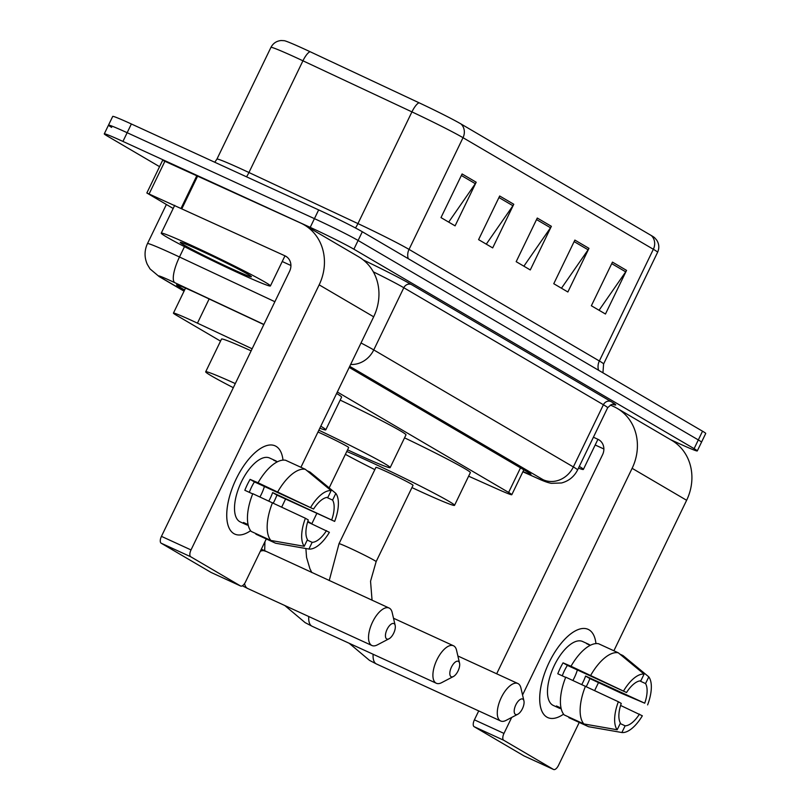 <?xml version="1.0" encoding="UTF-8"?>
<svg xmlns="http://www.w3.org/2000/svg" width="810" height="810" viewBox="0 0 810 810"><rect width="100%" height="100%" fill="white"/><g stroke="black" fill="none" stroke-linecap="round" stroke-linejoin="round"><path stroke-width="1.21" d="M252.123 348.786L197.448 323.16A36.379 1.458 -154.2 0 0 192.091 320.669A36.379 1.458 -154.2 0 0 173.441 313.106A36.379 1.458 -154.2 0 0 176.62 315.373L220.523 341.111M468.625 476.189L498.069 489.361A36.379 1.458 -154.2 0 0 511.809 494.697A36.379 1.458 -154.2 0 0 508.619 492.429L337.325 392M263.827 324.587L200.546 294.921A36.379 1.458 -154.2 0 0 195.19 292.44A36.379 1.458 -154.2 0 0 176.54 284.877A36.379 1.458 -154.2 0 0 179.719 287.135L184.609 290M159.56 166.668L107.467 136.131A36.379 1.458 25.8 0 1 104.277 133.863A36.379 1.458 25.8 0 1 122.938 141.426L310.22 227.367A36.379 1.458 25.8 0 1 353.889 249.196L694.099 448.659A36.379 1.458 25.8 0 1 697.278 450.927A36.379 1.458 25.8 0 1 678.628 443.353L670.528 439.638M111.679 127.403A36.379 1.458 25.8 0 1 108.499 125.135L112.722 116.407A36.379 1.458 25.8 0 1 131.372 123.981L318.654 209.911L314.432 218.639A36.379 1.458 25.8 0 1 358.101 240.469L698.321 439.931A36.379 1.458 25.8 0 1 701.5 442.199A36.379 1.458 25.8 0 0 698.321 439.931L358.101 240.469A36.379 1.458 25.8 0 0 314.432 218.639L127.16 132.708L314.432 218.639L310.22 227.367M108.499 125.135A36.379 1.458 25.8 0 1 127.16 132.708A36.379 1.458 25.8 0 0 108.499 125.135L104.277 133.863M522.997 471.552A36.379 1.458 -154.2 0 0 530.914 474.346A36.379 1.458 -154.2 0 0 527.735 472.078L349.211 367.416M419.094 102.799A12.13 3.463 -64.9 0 0 411.936 111.891L357.939 223.59A48.509 1.944 25.8 0 1 409.03 249.399L463.026 137.69A48.509 1.944 -154.2 0 0 411.936 111.891L302.94 60.801A48.509 1.944 -154.2 0 0 295.812 57.49A48.509 1.944 -154.2 0 0 270.935 47.395C273.102 43.284 276.493 40.996 281.121 40.53L284.3 40.692A39.771 1.6 25.8 0 1 304.256 49.005A39.771 1.6 25.8 0 1 310.108 51.718L419.094 102.799A39.771 1.6 25.8 0 1 460.991 123.96L651.321 235.548A39.771 1.6 25.8 0 1 654.551 237.654L656.657 240.043C659.158 243.962 659.472 248.042 657.598 252.295A48.509 1.944 -154.2 0 0 653.356 249.277L463.026 137.69A12.13 10.834 -59.6 0 0 460.991 123.96M318.654 209.911A36.379 1.458 25.8 0 1 362.323 231.751L702.533 431.203A36.379 1.458 25.8 0 1 705.723 433.471L697.278 450.927M626.555 270.388L605.465 314.017L591.361 305.755L612.461 262.116L626.555 270.388A9.7 8.667 -59.6 0 1 625.705 271.846L611.722 263.645M513.773 204.262L492.683 247.9L478.589 239.638L499.679 196L513.773 204.262A9.7 8.667 -59.6 0 1 512.922 205.73L498.94 197.529M476.189 182.23L455.088 225.858L440.994 217.596L462.085 173.958L476.189 182.23A9.7 8.667 -59.6 0 1 475.328 183.688L461.346 175.486M588.961 248.346L567.871 291.985L553.767 283.713L574.867 240.084L588.961 248.346A9.7 8.667 -59.6 0 1 588.111 249.804L574.128 241.613M551.367 226.304L530.277 269.943L516.183 261.681L537.273 218.042L551.367 226.304A9.7 8.667 -59.6 0 1 550.516 227.762L536.534 219.571M523.878 266.186L550.516 227.762M561.462 288.228L588.111 249.804M448.689 222.112L475.328 183.688M486.283 244.144L512.922 205.73M599.056 310.27L625.705 271.846M239.325 273.334A60.629 2.43 25.8 0 1 161.241 233.169A60.629 2.43 25.8 0 1 192.334 245.784A60.629 2.43 25.8 0 1 270.408 285.95A60.629 2.43 25.8 0 1 239.325 273.334M200.505 250.584A39.528 1.59 25.8 0 1 251.414 276.696A39.528 1.59 25.8 0 1 231.144 268.545A39.528 1.59 25.8 0 1 180.286 242.311A39.528 1.59 25.8 0 1 200.505 250.584M233.877 533.618A48.509 21.698 -65.4 0 1 227.782 504.154A48.509 21.698 -65.4 0 1 247.981 460.131A48.509 21.698 -65.4 0 1 276.068 446.35A48.509 21.698 -65.4 0 1 282.994 460.12A48.509 21.698 -65.4 0 0 276.068 446.35A48.509 21.698 -65.4 0 0 275.208 445.895A48.509 21.698 -65.4 0 0 235.71 479.945A48.509 21.698 -65.4 0 0 233.877 533.618A48.509 21.698 -65.4 0 0 250.614 530.692A48.509 21.698 -65.4 0 1 234.748 534.073A48.509 21.698 -65.4 0 1 233.877 533.618M173.168 208.484L146.843 192.982L162.658 160.258L300.834 223.114A48.509 43.335 120.4 0 1 304.266 224.907A48.509 43.335 120.4 0 1 319.16 284.847L191.018 549.929A6.065 2.714 114.6 0 0 190.735 556.764L161.16 543.196A6.065 2.714 -65.4 0 1 161.443 536.362L289.595 271.279A12.13 10.834 -59.6 0 0 285.869 256.294A12.13 10.834 -59.6 0 0 285.009 255.849L146.843 192.982M304.266 224.907L358.779 256.871A48.509 43.335 120.4 0 1 373.673 316.801L300.925 467.289M211.187 572.498A6.065 2.714 -65.4 0 1 211.076 572.447A6.065 2.714 -65.4 0 1 210.975 572.397L240.54 585.964L190.735 556.764M240.54 585.964A6.065 2.714 114.6 0 0 240.651 586.025A6.065 2.714 114.6 0 0 245.531 581.884L266.287 538.954M285.565 499.061L281.698 507.07M210.975 572.397L161.16 543.196M290.911 265.498L282.224 261.508M304.226 546.294L307.466 539.581A24.249 10.854 -65.4 0 1 308.296 519.959L305.4 518.258A31.529 14.104 -65.4 0 0 304.226 546.294L270.904 540.472L251.191 531.431A40.014 17.901 -65.4 0 1 252.781 493.685L305.4 518.258M313.571 509.044L258.056 482.78A40.014 17.901 -65.4 0 1 285.596 460.262L305.309 469.304L331.138 490.627L327.898 497.33A24.249 10.854 -65.4 0 0 313.571 509.044L254.431 481.909A24.249 10.854 114.6 0 0 249.318 492.348M248.224 525.255L248.174 525.234A35.164 15.734 -65.4 0 1 246.22 524.657A35.164 15.734 -65.4 0 1 245.592 524.333A35.164 15.734 -65.4 0 1 243.476 522.48L248.073 524.586M246.22 524.657L240.307 521.944A35.164 15.734 -65.4 0 1 239.679 521.62A35.164 15.734 -65.4 0 1 241.005 482.709A35.164 15.734 -65.4 0 1 269.639 458.025L275.552 460.738A35.164 15.734 -65.4 0 1 276.18 461.062A35.164 15.734 -65.4 0 1 277.263 461.842M273.294 503.111A35.164 15.734 -65.4 0 0 276.949 495.112L334.662 521.407L272.626 492.581A24.249 10.854 114.6 0 1 268.809 501.046M258.056 482.78L250.108 479.378A35.164 15.734 -65.4 0 0 244.833 490.283L252.7 493.897M256.132 533.689L255.899 534.185L275.613 543.226L308.924 549.048L312.164 542.335L307.233 540.078M277.769 491.822A40.014 17.901 -65.4 0 1 305.309 469.304M326.815 497.431L332.596 500.084L335.836 493.381L310.007 472.058L306.95 470.661M310.675 507.354A31.529 14.104 -65.4 0 1 331.138 490.627M335.836 493.381A31.529 14.104 -65.4 0 1 334.662 521.407M307.638 521.974L329.386 532.322A31.529 14.104 -65.4 0 1 308.924 549.048M332.596 500.084A24.249 10.854 -65.4 0 1 331.766 519.716M326.491 530.621A24.249 10.854 -65.4 0 1 312.164 542.335M275.552 460.738A35.164 15.734 -65.4 0 0 273.608 460.161L277.314 461.862M270.904 540.472A40.014 17.901 -65.4 0 1 272.494 502.737M264.414 486.486A24.249 10.854 -65.4 0 1 259.939 496.975M254.431 481.909L250.108 479.378M276.949 495.112L272.626 492.581M386.684 638.928A8.485 3.797 114.6 0 0 389.043 638.766A8.485 3.797 114.6 0 0 395.169 625.401A8.485 3.797 114.6 0 0 394.065 623.659A8.485 3.797 114.6 0 0 387.089 629.36A8.485 3.797 114.6 0 0 386.684 638.928M389.043 638.766L377.268 644.922A20.614 9.224 -65.4 0 1 371.922 645.509A20.614 9.224 -65.4 0 1 371.557 645.317A20.614 9.224 -65.4 0 1 372.337 622.505A20.614 9.224 -65.4 0 1 389.114 608.037A20.614 9.224 -65.4 0 1 389.488 608.229A20.614 9.224 -65.4 0 1 392.161 612.471L395.169 625.401M233.32 387.686A66.693 2.673 25.8 0 1 205.689 371.8A66.693 2.673 25.8 0 1 235.305 383.586M205.689 371.8L221.515 339.076A66.693 2.673 25.8 0 1 251.12 350.851M320.79 426.202A66.693 2.673 25.8 0 1 325.782 429.857A66.693 2.673 25.8 0 1 319.818 428.207M336.606 393.478A66.693 2.673 25.8 0 1 341.607 397.133L325.782 429.857M451.059 676.674A8.485 3.797 114.6 0 0 453.418 676.512A8.485 3.797 114.6 0 0 459.543 663.147A8.485 3.797 114.6 0 0 458.45 661.395A8.485 3.797 114.6 0 0 451.464 667.106A8.485 3.797 114.6 0 0 451.059 676.674M453.418 676.512L441.642 682.658A20.614 9.224 -65.4 0 1 436.296 683.245A20.614 9.224 -65.4 0 1 435.932 683.053A20.614 9.224 -65.4 0 1 436.712 660.241A20.614 9.224 -65.4 0 1 453.499 645.772A20.614 9.224 -65.4 0 1 453.863 645.965A20.614 9.224 -65.4 0 1 456.536 650.217L459.543 663.147M329.174 487.873L348.675 447.545A20.614 0.83 -154.2 0 0 322.127 433.887A20.614 0.83 -154.2 0 0 317.976 432.013M318.846 430.211A66.693 2.673 25.8 0 1 390.167 467.603A66.693 2.673 25.8 0 1 355.965 453.721A66.693 2.673 25.8 0 1 347.571 449.833M340.17 400.1A66.693 2.673 25.8 0 1 405.982 434.869L390.167 467.603M515.443 714.41A8.485 3.797 114.6 0 0 517.792 714.248A8.485 3.797 114.6 0 0 523.928 700.893A8.485 3.797 114.6 0 0 522.825 699.141A8.485 3.797 114.6 0 0 515.838 704.852A8.485 3.797 114.6 0 0 515.443 714.41M517.792 714.248L506.027 720.404A20.614 9.224 -65.4 0 1 500.681 720.991A20.614 9.224 -65.4 0 1 500.307 720.799A20.614 9.224 -65.4 0 1 501.086 697.987A20.614 9.224 -65.4 0 1 517.874 683.519A20.614 9.224 -65.4 0 1 518.238 683.711A20.614 9.224 -65.4 0 1 520.911 687.953L523.928 700.893M339.015 543.702A20.614 0.83 -154.2 0 1 349.586 547.995A20.614 0.83 -154.2 0 1 374.331 560.368A20.614 0.83 -154.2 0 1 376.134 561.644L413.049 485.281A20.614 0.83 -154.2 0 0 386.502 471.633A20.614 0.83 -154.2 0 0 375.931 467.34L339.015 543.702L329.235 580.557M346.771 451.484A66.693 2.673 25.8 0 1 368.651 461.163A66.693 2.673 25.8 0 1 454.542 505.339A66.693 2.673 25.8 0 1 420.339 491.467A66.693 2.673 25.8 0 1 411.946 487.579M374.827 469.628A66.693 2.673 25.8 0 1 345.394 454.339M404.544 437.845A66.693 2.673 25.8 0 1 470.357 472.615L454.542 505.339M546.841 717.093A48.509 21.698 -65.4 0 1 540.746 687.629A48.509 21.698 -65.4 0 1 560.945 643.616A48.509 21.698 -65.4 0 1 589.032 629.826A48.509 21.698 -65.4 0 1 595.947 643.606A48.509 21.698 -65.4 0 0 589.032 629.826A48.509 21.698 -65.4 0 0 588.161 629.38A48.509 21.698 -65.4 0 0 548.674 663.42A48.509 21.698 -65.4 0 0 546.841 717.093A48.509 21.698 -65.4 0 0 563.568 714.177A48.509 21.698 -65.4 0 1 547.702 717.549A48.509 21.698 -65.4 0 1 546.841 717.093M610.365 405.03L613.788 406.6A48.509 43.335 120.4 0 1 617.23 408.392A48.509 43.335 120.4 0 1 632.124 468.322L522.551 694.99M617.23 408.392L671.733 440.346A48.509 43.335 120.4 0 1 686.627 500.286L613.879 650.774M511.697 717.437L503.972 733.414A6.065 2.714 114.6 0 0 503.688 740.239L474.113 726.671A6.065 2.714 -65.4 0 1 474.407 719.837L478.72 710.917M524.151 755.973A6.065 2.714 -65.4 0 1 524.04 755.933A6.065 2.714 -65.4 0 1 523.928 755.872L553.503 769.439L503.688 740.239M553.503 769.439A6.065 2.714 114.6 0 0 553.605 769.5A6.065 2.714 114.6 0 0 558.485 765.369L579.241 722.429M598.519 682.546L594.651 690.555M523.928 755.872L474.113 726.671M496.672 673.788L602.549 454.754A12.13 10.834 -59.6 0 0 598.823 439.769A12.13 10.834 -59.6 0 0 597.972 439.324L593.406 437.228M603.875 448.983L595.188 444.994M617.179 729.769L620.43 723.067A24.249 10.854 -65.4 0 1 621.25 703.434L618.364 701.744A31.529 14.104 -65.4 0 0 617.179 729.769L583.868 723.948L564.155 714.906A40.014 17.901 -65.4 0 1 565.745 677.17L618.364 701.744M626.525 692.53L571.01 666.255A40.014 17.901 -65.4 0 1 598.56 643.737L618.273 652.789L644.092 674.102L640.852 680.815A24.249 10.854 -65.4 0 0 626.525 692.53L567.385 665.385A24.249 10.854 114.6 0 0 562.282 675.823M561.178 708.74L561.138 708.72A35.164 15.734 -65.4 0 1 559.183 708.142A35.164 15.734 -65.4 0 1 558.556 707.808A35.164 15.734 -65.4 0 1 556.429 705.966L561.026 708.072M559.183 708.142L553.271 705.429A35.164 15.734 -65.4 0 1 552.643 705.095A35.164 15.734 -65.4 0 1 553.969 666.184A35.164 15.734 -65.4 0 1 582.603 641.5L588.516 644.213A35.164 15.734 -65.4 0 1 589.143 644.537A35.164 15.734 -65.4 0 1 590.227 645.317M586.248 686.586A35.164 15.734 -65.4 0 0 589.913 678.588L621.381 693.279L644.73 703.191L585.59 676.056A24.249 10.854 114.6 0 1 581.772 684.521M571.01 666.255L563.061 662.853A35.164 15.734 -65.4 0 0 557.786 673.758L565.653 677.373M569.086 717.174L568.853 717.66L588.566 726.702L621.888 732.524L625.128 725.821L620.187 723.553M590.723 675.307A40.014 17.901 -65.4 0 1 618.273 652.789M639.768 680.916L645.55 683.569L648.79 676.856L622.971 655.543L619.913 654.136M623.639 690.829A31.529 14.104 -65.4 0 1 644.092 674.102M648.79 676.856A31.529 14.104 -65.4 0 1 647.615 704.892M620.592 705.449L642.34 715.797A31.529 14.104 -65.4 0 1 621.888 732.524M645.55 683.569A24.249 10.854 -65.4 0 1 644.73 703.191M639.454 714.106A24.249 10.854 -65.4 0 1 625.128 725.821M588.516 644.213A35.164 15.734 -65.4 0 0 586.562 643.636L590.267 645.337M583.868 723.948A40.014 17.901 -65.4 0 1 585.458 686.212M577.368 669.971A24.249 10.854 -65.4 0 1 572.903 680.451M567.385 665.385L563.061 662.853M589.913 678.588L585.59 676.056M579.312 466.398A60.629 2.43 25.8 0 1 583.372 469.425A60.629 2.43 25.8 0 1 578.472 468.129M209.142 298.951L197.448 323.16M520.506 467.846L508.619 492.429M180.286 285.96L179.719 287.135M263.888 324.445L174.768 282.67A24.249 0.972 -154.2 0 0 171.204 281.009A24.249 0.972 -154.2 0 0 160.886 277.476L184.083 291.084M160.886 277.476A24.249 21.667 -59.6 0 1 159.165 276.585L150.052 268.94L147.278 264.323C144.261 257.388 144.322 250.472 147.481 243.597A48.509 1.944 25.8 0 1 172.348 253.682A48.509 1.944 25.8 0 1 179.486 256.993L184.488 246.655M363.295 259.959A54.574 2.187 25.8 0 1 411.379 284.543L610.973 401.558A54.574 2.187 25.8 0 1 613.15 404.433M353.889 249.196L362.323 231.751M122.938 141.426L131.372 123.981M694.099 448.659L702.533 431.203M361.017 342.984A48.509 1.944 25.8 0 1 373.754 349.92L403.815 287.732A48.509 1.944 -154.2 0 0 373.339 271.846M174.768 282.67A24.249 6.925 -64.9 0 1 179.486 256.993L274.884 301.715M350.639 364.449A24.249 21.667 -59.6 0 0 373.754 349.92L573.348 466.935L603.409 404.747L403.815 287.732A6.065 5.417 120.4 0 1 411.379 284.543M522.885 471.764L536.058 477.657A24.249 0.972 -154.2 0 0 543.085 479.702A24.249 21.667 -59.6 0 0 573.348 466.935A48.509 1.944 25.8 0 1 577.591 469.952L607.652 407.764A48.509 1.944 -154.2 0 0 603.409 404.747A6.065 5.417 120.4 0 1 610.973 401.558M543.085 479.702L349.728 366.343M522.875 471.795L536.696 477.971A24.249 14.448 -65.9 0 1 536.058 477.657M270.935 47.395L216.938 159.104A48.509 1.944 25.8 0 1 241.815 169.199A48.509 1.944 25.8 0 1 248.943 172.51L357.939 223.59A12.13 3.463 115.1 0 1 355.468 227.964M310.108 51.718A12.13 3.463 -64.9 0 0 302.94 60.801L248.943 172.51A12.13 3.463 115.1 0 1 246.523 176.813M651.321 235.548A12.13 10.834 120.4 0 1 653.356 249.277L599.349 360.976A48.509 1.944 25.8 0 1 603.592 364.004L602.944 372.823M408.26 258.673A12.13 10.834 -59.6 0 1 409.03 249.399L599.349 360.976A12.13 10.834 -59.6 0 0 598.59 370.261M373.673 316.801L319.16 284.847M286.679 256.821L285.009 255.849M197.761 175.831L181.946 208.555M161.443 536.362L191.018 549.929M181.126 208.18L196.941 175.456M164.946 161.149L149.131 193.873M265.285 551.235A20.614 9.224 114.6 0 0 264.921 551.043A20.614 9.224 114.6 0 0 260.324 551.276M244.569 583.544A20.614 9.224 114.6 0 0 247.364 588.323A20.614 9.224 114.6 0 0 247.728 588.516L371.922 645.509M308.762 616.521A20.614 9.224 114.6 0 0 311.739 626.069A20.614 9.224 114.6 0 0 312.103 626.262L436.296 683.245M311.759 523.867A20.614 0.83 -154.2 0 0 309.957 522.622A20.614 0.83 -154.2 0 0 307.81 521.417M373.137 654.267A20.614 9.224 114.6 0 0 376.113 663.815A20.614 9.224 114.6 0 0 376.478 663.997L500.681 720.991M686.627 500.286L632.124 468.322M599.643 440.306L597.972 439.324M474.407 719.837L503.972 733.414M185.52 288.127L173.441 313.106M523.837 469.8L511.809 494.697M147.481 243.597L166.374 204.505M607.652 407.764C610.953 404.635 612.927 403.542 613.575 404.484M536.696 477.971C543.196 481.029 548.107 482.811 551.428 483.327L561.533 482.973C568.812 481.018 574.168 476.675 577.591 469.952M159.165 276.585L184.042 291.165M657.598 252.295L603.592 364.004M216.938 159.104L214.751 162.233M161.241 233.169L174.707 205.315M270.408 285.95L284.978 255.828M211.076 572.447L240.651 586.025M285.019 544.877L275.785 543.257M389.114 608.037L261.346 549.16M242.332 585.782L247.728 588.516M264.931 541.748L264.678 550.932M284.786 605.515L305.117 622.617L312.103 626.262M393.508 618.243L453.499 645.772M305.886 548.522L306.555 557.391L309.926 568.772L311.84 572.569M316.791 513.5L311.779 523.867M349.161 643.262L369.492 660.363L376.478 663.997M457.883 655.989L517.874 683.519M376.134 561.644L370.545 581.226L372.053 600.2M524.04 755.933L553.605 769.5M597.982 728.352L588.738 726.742M583.372 469.425L597.932 439.303"/></g></svg>
